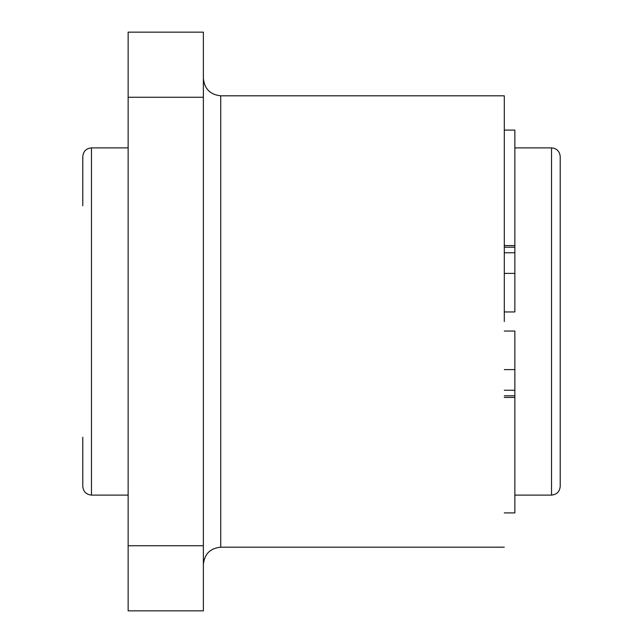 <?xml version="1.0" encoding="UTF-8"?>
<svg xmlns="http://www.w3.org/2000/svg" width="643" height="643" viewBox="0 0 643 643"><rect width="100%" height="100%" fill="white"/><g stroke="black" fill="none" stroke-linecap="round" stroke-linejoin="round"><path stroke-width="0.96" d="M203.373 97.254L203.373 32.15L128.142 32.15L128.142 610.85L203.373 610.85L203.373 97.254L128.142 97.254M82.786 437.24L82.786 486.43C83.341 491.662 86.234 494.555 91.467 495.11L91.467 147.89L128.142 147.89M514.858 147.89L551.533 147.89C556.806 148.404 559.699 151.298 560.214 156.571L560.214 486.43C559.659 491.662 556.766 494.555 551.533 495.11L514.858 495.11M504.297 547.193L220.734 547.193L220.734 95.807L504.297 95.807L504.297 321.5M504.297 331.049L514.858 331.049L514.858 369.612L504.297 369.612M504.297 512.905L514.858 512.905L514.858 369.612M504.297 247.209L514.858 247.209L514.858 130.842L514.858 245.562L504.297 245.562M514.858 247.209L514.858 252.755L504.297 252.755M504.297 311.951L514.858 311.951L514.858 252.755M220.734 95.807C210.261 94.706 204.474 88.919 203.373 78.446M128.142 311.951L128.142 245.562M128.142 512.905L128.142 331.049M551.533 147.89L551.533 495.11M514.858 390.245L504.297 390.245M514.858 395.791L504.297 395.791M504.297 397.438L514.858 397.438M504.297 273.388L514.858 273.388M128.142 545.746L203.373 545.746M91.467 495.11L128.142 495.11M91.467 147.89C86.194 148.404 83.301 151.298 82.786 156.571L82.786 205.76M504.297 130.095L514.858 130.095M220.734 547.193C210.189 548.222 204.402 554.009 203.373 564.554"/></g></svg>
